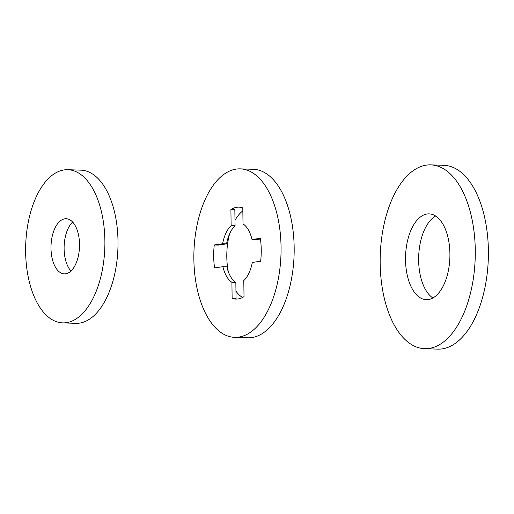 <?xml version="1.0" encoding="UTF-8"?>
<svg xmlns="http://www.w3.org/2000/svg" width="514" height="514" viewBox="0 0 514 514"><rect width="100%" height="100%" fill="white"/><g stroke="black" fill="none" stroke-linecap="round" stroke-linejoin="round"><path stroke-width="0.77" d="M79.497 246.829A27.589 14.251 91.9 0 1 64.321 273.866A27.589 14.251 91.9 0 1 51.014 245.814A27.589 14.251 91.9 0 1 66.197 218.726A27.589 14.251 91.9 0 1 79.497 246.829M72.647 222.048A27.589 14.251 -88.1 0 0 64.134 246.257A27.589 14.251 -88.1 0 0 70.983 270.994M104.811 247.774A76.631 39.584 -88.1 0 0 67.861 169.71A76.631 39.584 -88.1 0 0 25.7 244.953A76.631 39.584 -88.1 0 0 62.65 322.882A76.631 39.584 -88.1 0 0 104.811 247.774M67.861 169.71L80.981 170.16A76.631 39.584 91.9 0 1 117.931 248.223A76.631 39.584 91.9 0 1 75.77 323.325L62.65 322.882M222.607 243.764L226.546 243.899L218.219 245.101L214.28 244.966L222.607 243.764A30.654 15.831 91.9 0 1 231.127 225.64L230.908 209.59A45.977 23.747 91.9 0 1 239.023 207.155A45.977 23.747 91.9 0 1 242.794 207.874L243.019 223.924A30.654 15.831 91.9 0 1 252.001 239.524L255.933 239.659L260.431 239.01M252.001 239.524L260.328 238.323A45.977 23.747 91.9 0 1 260.643 261.24L252.316 262.442A30.654 15.831 91.9 0 1 243.797 280.567L244.015 296.623A45.977 23.747 91.9 0 1 235.9 299.058A45.977 23.747 91.9 0 1 232.129 298.338L231.91 282.282L235.842 282.417L236.061 298.467L232.129 298.338M231.127 225.64L235.065 225.774A30.654 15.831 -88.1 0 0 226.546 243.899M230.908 209.59L234.84 209.718L235.065 225.774M231.91 282.282A30.654 15.831 91.9 0 1 222.922 266.682L226.86 266.817A30.654 15.831 -88.1 0 0 235.842 282.417M222.922 266.682L214.595 267.884A45.977 23.747 91.9 0 1 214.28 244.966M242.839 210.862A45.977 23.747 -88.1 0 0 234.988 220.333M229.585 233.921A45.977 23.747 -88.1 0 0 228.3 271.707M235.965 291.13A45.977 23.747 -88.1 0 0 242.518 297.49M236.305 169.08A84.29 43.542 -88.1 0 0 193.862 255.509A84.29 43.542 -88.1 0 0 234.596 337.345A84.29 43.542 -88.1 0 0 280.978 254.584A84.29 43.542 -88.1 0 0 240.327 168.862A84.29 43.542 -88.1 0 0 236.305 169.08M240.327 168.862L253.447 169.305A84.29 43.542 91.9 0 1 294.092 255.028A84.29 43.542 91.9 0 1 247.709 337.794L234.596 337.345M449.872 257.604A42.913 22.166 91.9 0 1 426.26 299.662A42.913 22.166 91.9 0 1 405.565 256.023A42.913 22.166 91.9 0 1 429.177 213.888A42.913 22.166 91.9 0 1 449.872 257.604M435.673 216.034A42.913 22.166 -88.1 0 0 418.685 256.467A42.913 22.166 -88.1 0 0 432.884 297.966M475.187 258.555A91.955 47.5 -88.1 0 0 430.848 164.878A91.955 47.5 -88.1 0 0 380.251 255.162A91.955 47.5 -88.1 0 0 424.596 348.678A91.955 47.5 -88.1 0 0 475.187 258.555M430.848 164.878L443.961 165.322A91.955 47.5 91.9 0 1 488.3 258.998A91.955 47.5 91.9 0 1 437.71 349.122L424.596 348.678"/></g></svg>
